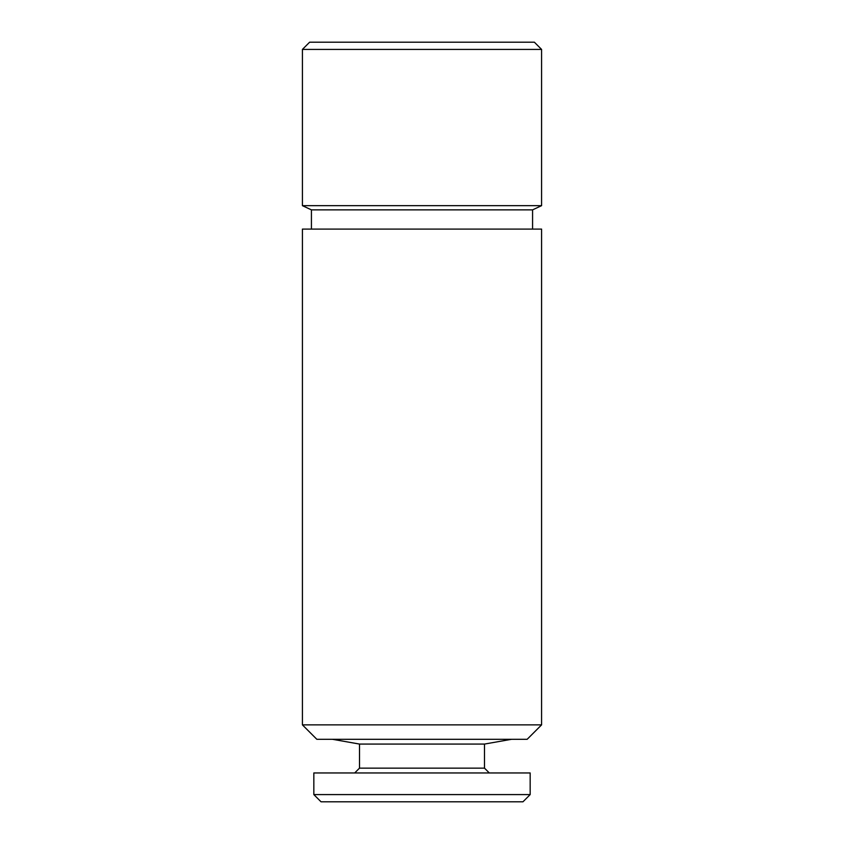 <?xml version="1.0" encoding="UTF-8"?>
<svg xmlns="http://www.w3.org/2000/svg" width="844" height="844" viewBox="0 0 844 844"><rect width="100%" height="100%" fill="white"/><g stroke="black" fill="none" stroke-linecap="round" stroke-linejoin="round"><path stroke-width="1.27" d="M313.831 772.956L530.169 772.956L530.169 794.584L313.831 794.584L313.831 772.956M313.831 794.584L321.036 801.8L522.963 801.8L530.169 794.584M302.416 229.093L541.584 229.093L541.584 724.88L302.416 724.88L302.416 229.093M302.416 724.88L316.838 739.302L527.162 739.302L541.584 724.88M302.416 49.416L309.621 42.2L534.379 42.2L541.584 49.416L302.416 49.416L302.416 205.662L541.584 205.662L541.584 49.416M311.425 229.093L311.425 209.861L532.575 209.861L541.584 205.662M311.425 209.861L302.416 205.662M489.309 772.956L484.498 768.145L359.502 768.145L354.691 772.956M359.502 768.145L359.502 744.07L484.498 744.07L511.538 739.302M359.502 744.07L332.462 739.302M532.575 229.093L532.575 209.861M484.498 768.145L484.498 744.07"/></g></svg>
